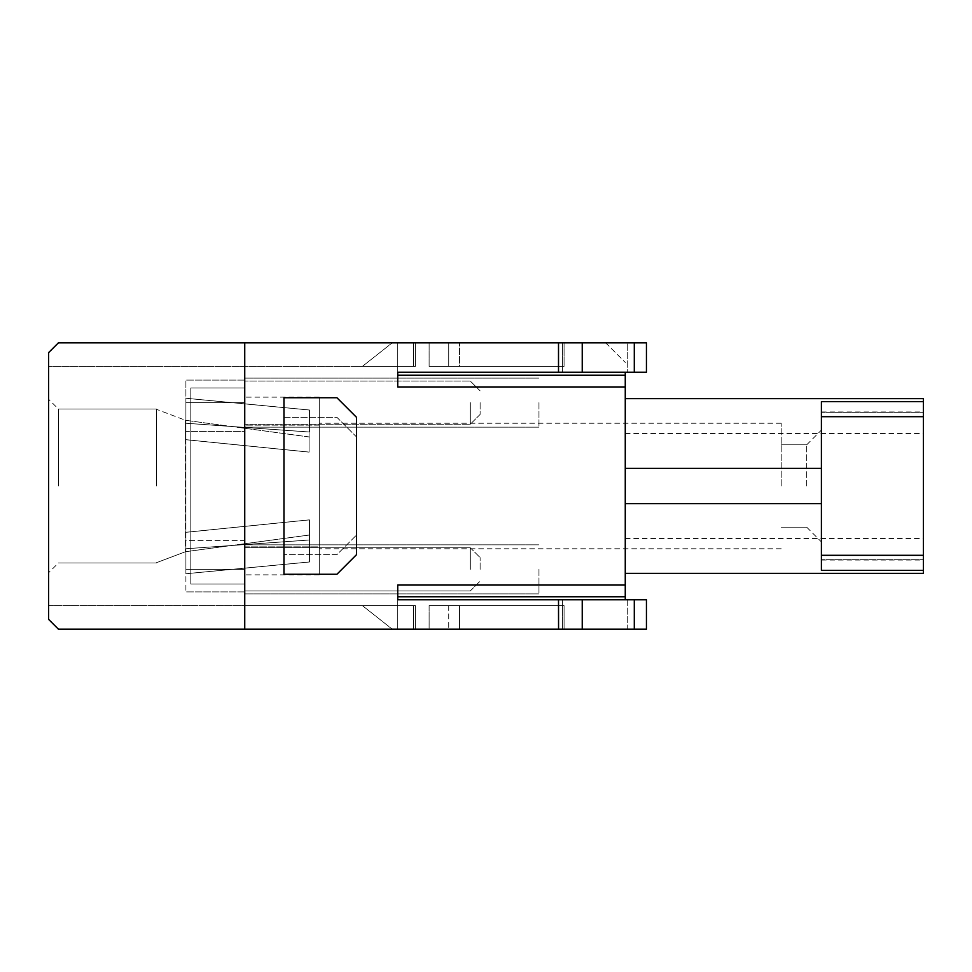<?xml version="1.0" encoding="UTF-8"?>
<svg xmlns="http://www.w3.org/2000/svg" width="972" height="972" viewBox="0 0 972 972"><rect width="100%" height="100%" fill="white"/><g stroke="black" fill="none" stroke-linecap="round" stroke-linejoin="round"><path stroke-width="0.73" stroke-dasharray="4.86 3.65" d="M244.737 342.824L58.405 342.824L415.384 342.824L58.405 342.824L415.384 342.824L415.384 366.359L415.384 342.824L415.384 366.359L415.384 342.824L58.405 342.824L48.6 352.629L48.6 366.359L48.6 352.629L48.6 366.359L48.6 352.629L58.405 342.824L48.6 352.629L58.405 342.824L48.6 352.629L48.6 619.371L48.6 605.641L48.6 619.371L48.6 605.641L48.6 619.371L58.405 629.176L415.384 629.176L58.405 629.176L415.384 629.176L415.384 605.641L415.384 629.176L415.384 605.641L415.384 629.176L58.405 629.176L48.6 619.371L58.405 629.176L48.6 619.371L58.405 629.176L564.064 629.176L564.064 605.641L564.064 629.176L564.064 605.641L429.114 605.641L564.064 605.641L564.064 629.176L429.126 629.176L429.114 605.641L448.736 605.641L429.114 605.641L429.114 629.176L244.737 629.176L244.737 342.824L429.126 342.824L429.114 366.359L564.064 366.359L459.525 366.359L459.525 342.824L459.525 366.359L564.064 366.359L564.064 342.824L429.114 342.824L429.114 366.359L564.064 366.359L564.064 342.824L244.737 342.824L605.653 342.824L397.73 342.824L397.73 372.24L397.73 342.824L646.441 342.824L558.56 342.824L558.56 372.24L397.73 372.24L397.73 342.824L646.441 342.824L646.441 372.24L634.303 372.24L634.303 342.824M244.737 540.578L244.737 591.912L244.737 540.578L185.895 540.578L185.895 380.088L185.895 591.912L185.895 380.088L185.895 540.578L244.737 540.578M244.737 431.422L244.737 591.912L244.737 380.088L244.737 475.794L244.737 431.422L185.895 431.422L244.737 431.422M244.737 425.128L244.737 475.794L244.737 387.937L244.737 425.128L319.278 425.128L319.278 397.147L319.278 574.853L319.278 397.147L319.278 574.853L319.278 425.128L244.737 425.128M244.737 387.937L244.737 584.063L244.737 387.937L190.804 387.937L244.737 387.937L190.804 387.937L190.804 584.063L190.804 387.937L190.804 584.063L244.737 584.063L190.804 584.063L244.737 584.063L190.804 584.063L190.804 387.937L244.737 387.937M564.064 605.641L459.525 605.641L459.525 629.176L459.525 605.641L564.064 605.641M564.064 342.824L564.064 366.359L564.064 342.824L459.525 342.824L564.064 342.824M806.699 486L806.699 444.812L806.699 486M781.196 486L781.196 423.233L781.196 486M625.263 599.76L625.263 372.24M625.263 503.654L625.263 573.346L625.263 468.346L625.263 503.654L821.401 503.654L821.401 401.618L923.4 401.618L923.4 570.382L821.401 570.382L821.401 503.654M625.263 398.654L923.4 398.654L625.263 398.654L625.263 468.346L625.263 398.654L625.263 433.476L625.263 398.654L923.4 398.654L923.4 433.476L923.4 401.618M923.4 573.346L625.263 573.346L923.4 573.346L923.4 538.524L923.4 573.346L625.263 573.346L625.263 538.524L625.263 573.346L923.4 573.346L923.4 570.382M625.263 585.047L397.73 585.047L625.263 585.047L397.73 585.047L397.73 629.176L397.73 599.76L646.441 599.76L397.73 599.76L397.73 629.176L625.263 629.176L397.73 629.176L397.73 585.047L397.73 596.747L625.263 596.747M283.97 397.742L283.97 574.258L336.932 574.258L356.542 554.648L356.542 417.353L336.932 397.742L283.97 397.742M625.263 386.953L397.73 386.953L625.263 386.953L397.73 386.953L397.73 372.24L646.441 372.24L627.705 372.24L627.705 342.824L627.705 372.24L397.73 372.24M397.73 599.76L627.705 599.76L627.705 629.176L397.73 629.176L646.441 629.176L244.737 629.176M627.705 629.176L646.441 629.176L646.441 599.76L627.705 599.76L627.705 629.176M564.064 629.176L459.525 629.176L564.064 629.176M356.542 436.963L356.542 535.037L356.542 436.963L336.932 417.353L283.97 417.353L283.97 554.648L283.97 417.353L336.932 417.353L356.542 436.963M336.932 554.648L283.97 554.648L336.932 554.648L356.542 535.037L336.932 554.648M625.263 375.253L397.73 375.253L397.73 342.824M605.653 342.824L625.263 362.435L605.653 342.824M244.737 475.794L244.737 496.218L244.737 475.794M319.278 486L319.278 548.767L319.278 486M244.737 546.872L319.278 546.872L319.278 574.853L319.278 397.147L319.278 546.872L244.737 546.872M558.56 599.76L558.56 629.176L558.511 599.76L562.46 599.76L558.511 599.76M582.24 599.76L582.24 629.176M634.303 599.76L634.303 629.176M634.303 372.24L558.511 372.24L558.511 342.824M582.24 372.24L582.24 342.824M923.4 486L923.4 560.042L923.4 486M821.401 486L821.401 411.958L821.401 486M821.401 570.382L821.401 401.618L821.401 416.684L821.401 412.31L923.4 412.31L821.401 412.31L821.401 559.69L923.4 559.69L821.401 559.69L821.401 555.316L821.401 570.382M923.4 416.684L821.401 416.684M923.4 555.316L821.401 555.316M309.473 431.993L185.895 423.233L185.895 398.228L185.895 423.233L309.473 431.993L309.473 410.002L309.473 431.993M185.895 439.672L185.895 420.293L185.895 439.672L185.895 420.293L185.895 439.672L309.473 452.114L185.895 439.672L185.895 398.265L185.895 423.257L309.084 431.993L309.084 452.114L309.084 410.002L309.084 431.993L185.895 423.257L185.895 439.672L185.895 398.265L185.895 423.257L309.084 431.993L309.084 452.114L185.701 439.696L309.084 452.114L309.084 410.002L309.084 431.993L185.895 423.257L185.895 551.707L185.895 532.328L185.895 551.707L185.895 532.328L309.473 519.886L309.473 540.007L185.895 548.767L309.473 540.007L309.473 561.998L309.473 519.886L309.473 535.037L309.473 519.886L185.895 532.328L185.895 573.772L185.895 439.672M185.506 439.672C185.506 414.084 185.506 414.084 185.506 439.672C185.506 414.084 185.506 414.084 185.506 439.672C185.506 414.084 185.506 414.084 185.506 439.672C185.506 414.084 185.506 414.084 185.506 439.672L185.506 551.707L185.506 439.672M309.084 540.007L309.084 561.998L309.084 540.007L185.895 548.743L185.895 532.316C185.895 557.855 185.895 557.855 185.895 532.292C185.895 557.855 185.895 557.855 185.895 532.292L185.895 548.743L309.084 540.007L309.084 519.886L309.084 535.037L309.084 519.886L185.506 532.328L309.084 519.886L309.084 561.998L309.084 540.007L185.895 548.743L185.895 573.735L185.895 532.316C185.895 557.855 185.895 557.855 185.895 532.292C185.895 557.855 185.895 557.855 185.895 532.292L185.895 548.743L309.084 540.007M185.701 439.696L309.084 452.114L185.701 439.696M309.084 519.886L309.084 535.037L309.084 519.886L185.506 532.328L309.084 519.886M185.895 548.743L185.895 573.735L185.895 548.743M448.736 605.641L448.736 629.176L448.736 605.641M429.114 342.824L448.736 342.824L448.736 366.359L448.736 342.824L429.126 342.824M48.6 605.641L415.384 605.641L48.6 605.641M415.384 366.359L48.6 366.359L415.384 366.359M415.384 605.641L244.737 605.641L415.384 605.641M156.48 486L156.48 409.018L156.48 486M58.405 486L58.405 409.018L58.405 486M48.6 486L48.6 572.8L48.6 486M244.737 380.088L185.895 380.088L244.737 380.088M244.737 591.912L185.895 591.912L244.737 591.912M413.428 629.176L392.238 629.176L362.435 605.641L392.238 629.176L362.435 605.641L392.238 629.176L413.428 629.176L413.428 605.641L362.435 605.641L413.428 605.641L413.428 629.176L392.238 629.176L413.428 629.176L413.428 605.641L362.435 605.641L413.428 605.641L413.428 629.176M413.428 342.824L392.238 342.824L362.435 366.359L392.238 342.824L362.435 366.359L392.238 342.824L413.428 342.824L413.428 366.359L413.428 342.824L392.238 342.824L413.428 342.824L413.428 366.359L362.435 366.359L413.428 366.359L413.428 342.824M413.428 366.359L362.435 366.359L413.428 366.359M538.962 569.361L538.962 593.88L538.962 569.361M244.737 569.361L244.737 544.842L244.737 593.88L244.737 544.842L244.737 593.88L244.737 547.783L244.737 569.361L185.895 569.361L244.737 569.361M470.314 569.361L470.314 547.783L470.314 569.361M480.119 569.361L480.119 557.588L480.119 569.361M538.962 402.639L538.962 427.158L538.962 402.639M244.737 402.639L244.737 378.12L244.737 427.158L244.737 378.12L244.737 427.158L244.737 381.073L244.737 402.639L185.895 402.639L244.737 402.639M480.119 402.639L480.119 414.412L480.119 402.639M470.314 402.639L470.314 424.217L470.314 402.639M562.375 599.76L562.375 629.176L562.375 599.76M562.375 372.24L562.375 342.824L562.375 372.24M625.263 468.346L821.401 468.346M781.196 527.188L806.699 527.188L781.196 527.188L806.699 527.188L821.401 541.902M781.196 444.812L806.699 444.812L781.196 444.812L806.699 444.812L821.401 430.098M781.196 423.233L319.278 423.233M781.196 548.767L319.278 548.767M319.278 397.147L244.737 397.147M319.278 574.853L244.737 574.853M562.46 599.76L562.46 629.176L562.46 599.76M562.46 372.24L562.46 342.824L562.46 372.24M625.263 538.524L923.4 538.524M625.263 433.476L923.4 433.476M821.401 560.042L923.4 560.042M821.401 411.958L923.4 411.958M309.473 410.002L185.895 398.228M309.473 436.963L185.506 420.293L156.48 409.309M309.473 561.998L185.895 573.772M309.473 535.037L185.506 551.707L156.48 562.691L185.859 551.574L156.48 562.691M309.084 436.963L185.506 420.293L309.084 436.963M309.084 410.002L185.895 398.265L309.084 410.002M309.084 535.037L185.895 551.659L309.084 535.037M309.084 561.998L185.895 573.735L309.084 561.998M156.48 409.018L58.405 409.018L156.48 409.018L58.405 409.018L48.6 399.213M156.48 562.982L58.405 562.982L156.48 562.982L58.405 562.982L48.6 572.8M538.962 544.842L244.737 544.842L538.962 544.842M538.962 593.88L244.737 593.88L538.962 593.88M470.314 547.783L244.737 547.783L470.314 547.783L480.119 557.588L470.314 547.783M470.314 590.927L244.737 590.927L470.314 590.927L480.119 581.122L470.314 590.927M538.962 378.12L244.737 378.12L538.962 378.12M538.962 427.158L244.737 427.158L538.962 427.158M480.119 390.878L470.314 381.073L244.737 381.073L470.314 381.073L480.119 390.878M480.119 414.412L470.314 424.217L244.737 424.217L470.314 424.217L480.119 414.412"/><path stroke-width="1.46" d="M625.263 372.24L625.263 599.76M625.263 596.747L397.73 596.747L397.73 599.76L558.511 599.76L558.56 629.176L244.737 629.176L244.737 342.824L558.511 342.824L397.73 342.824M625.263 585.047L397.73 585.047L397.73 599.76M625.263 386.953L397.73 386.953L397.73 372.24L397.73 375.253L625.263 375.253M634.303 372.24L634.303 342.824L646.441 342.824L646.441 372.24L397.73 372.24M634.303 629.176L634.303 599.76L646.441 599.76L646.441 629.176L558.56 629.176L558.511 599.76L582.24 599.76L582.24 629.176M558.511 342.824L558.511 372.24L558.511 342.824L634.303 342.824M634.303 599.76L582.24 599.76M582.24 372.24L582.24 342.824M336.932 574.258L283.97 574.258L283.97 397.742L336.932 397.742L356.542 417.353L356.542 554.648L336.932 574.258M923.4 398.654L625.263 398.654L923.4 398.654L923.4 573.346L625.263 573.346M923.4 570.382L821.401 570.382L821.401 401.618L923.4 401.618M923.4 416.684L821.401 416.684M923.4 555.316L821.401 555.316M448.736 629.176L429.114 629.176L448.736 629.176M244.737 342.824L58.405 342.824L48.6 352.629L48.6 619.371L58.405 629.176L244.737 629.176M625.263 468.346L821.401 468.346M625.263 503.654L821.401 503.654"/></g></svg>
